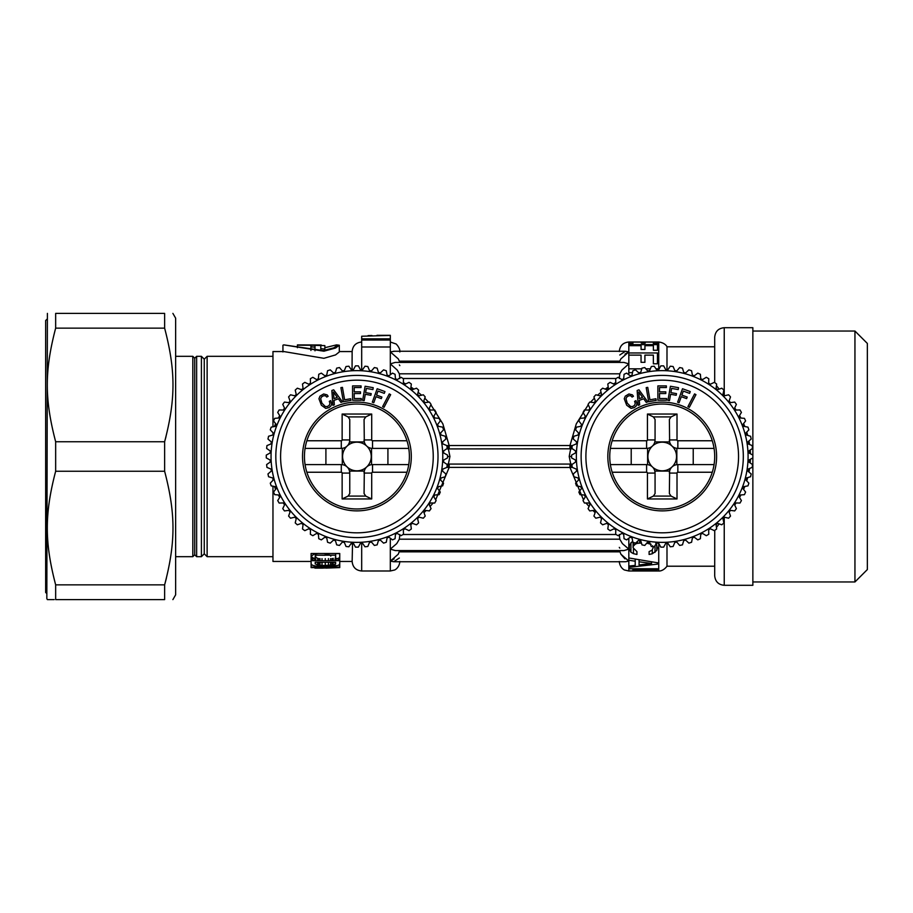 <?xml version="1.0" encoding="UTF-8"?>
<svg xmlns="http://www.w3.org/2000/svg" width="913" height="913" viewBox="0 0 913 913"><rect width="100%" height="100%" fill="white"/><g stroke="black" fill="none" stroke-linecap="round" stroke-linejoin="round"><path stroke-width="1.37" d="M47.396 313.387L46.837 598.654L47.396 599.613L54.164 599.613M55.659 584.856L55.659 599.613C44.52 599.613 44.52 599.613 55.659 599.613L164.625 599.613C175.753 599.613 175.753 599.613 164.625 599.613C175.753 599.613 175.753 599.613 164.625 599.613L164.625 584.856L55.659 584.856C44.52 542.368 44.52 513.734 55.659 471.256L164.625 471.256C175.753 513.734 175.764 542.368 164.625 584.856M55.659 328.144L164.625 328.144L164.625 313.387C175.753 313.387 175.753 313.387 164.625 313.387C175.753 313.387 175.753 313.387 164.625 313.387L55.659 313.387C44.52 313.387 44.52 313.387 55.659 313.387C44.52 313.387 44.52 313.387 55.659 313.387L55.659 328.144C44.52 370.621 44.52 399.255 55.659 441.744L55.659 471.256M165.036 583.373L166.36 578.294M164.625 328.144C175.753 370.621 175.764 399.266 164.625 441.744L165.995 436.642M55.659 441.744L164.625 441.744L164.625 471.256M172.888 599.613L175.638 594.842L175.638 318.158L172.888 313.387M204.261 371.1L204.261 359.186L201.408 356.321L201.408 556.679L204.261 553.814L204.261 371.1M175.638 356.321L192.814 356.321L192.814 556.679L175.638 556.679M196.637 556.679L194.72 554.773L194.72 358.227L196.637 356.321L196.637 556.679L201.408 556.679M632.081 397.052L633.451 396.265L632.389 394.861L628.931 393.971L625.291 396.139L624.252 398.776L626.672 405.201L631.066 408.396L634.341 407.597L636.35 405.817L636.943 403.58L635.95 400.602L634.592 401.389L635.265 403.226L634.638 405.246L632.755 406.502L630.666 406.559L627.231 403.158L625.964 398.707L626.934 396.858L628.954 395.717L630.883 395.808L632.081 397.052M639.294 400.373L639.659 404.813L638.176 405.349L637.16 390.49L638.997 389.817L647.762 401.857L646.267 402.405L643.711 398.764L639.294 400.373M638.723 391.962L639.271 398.616L642.581 397.406L638.723 391.962M647.739 387.363L646.199 387.637L648.687 401.731L656.207 400.396L655.922 398.753L649.93 399.803L647.739 387.363M655.922 398.753L649.93 399.803M657.874 400.214L666.57 400.214L666.57 398.536L659.517 398.536L659.517 393.526L665.794 393.526L665.794 391.848L659.517 391.848L659.517 387.557L666.364 387.557L666.364 385.902L657.874 385.902L657.874 400.214M678.542 387.683L670.427 386.256L667.939 400.351L669.491 400.624L670.61 394.279L676.202 395.272L676.499 393.617L670.895 392.636L671.637 388.413L678.211 389.577L678.542 387.683M695.968 394.644L694.565 393.914L687.934 406.593L689.326 407.324L695.968 394.644M690.239 391.563L682.502 388.744L677.606 402.199L679.078 402.736L681.281 396.676L686.622 398.627L687.192 397.052L681.863 395.112L683.323 391.084L689.589 393.366L690.239 391.563M653.388 416.91L671.055 416.91L677.012 414.046L647.431 414.046L653.388 416.91L655.066 419.444L655.066 439.929A8.468 8.468 0 0 1 646.598 448.386L647.614 448.329L647.614 464.671L646.598 464.614A8.468 8.468 0 0 1 655.066 473.071L654.826 471.074L669.617 471.074L669.377 493.556L671.055 496.09L677.012 498.955L647.431 498.955L653.388 496.09L671.055 496.09M610.375 448.386L646.598 448.386L646.598 440.762L612.167 440.762M611.185 444.289L610.626 446.936M647.431 414.046L647.431 439.929L655.066 439.929L654.826 441.926L669.617 441.926L669.377 419.444L671.055 416.91M611.185 468.7L610.626 466.064M677.012 414.046L677.012 439.929A0.833 0.833 0 0 0 677.845 440.762L677.845 448.386L714.069 448.386M713.258 444.289L713.818 446.936M677.012 498.955L677.012 473.071L669.377 473.071A8.468 8.468 0 0 1 677.845 464.614L676.841 464.671L676.841 448.329L677.845 448.386A8.468 8.468 0 0 1 669.377 439.929L677.012 439.929M713.258 468.7L713.818 466.064M677.012 473.071A0.833 0.833 0 0 1 677.845 472.238L677.845 464.614L714.069 464.614M612.167 472.238L646.598 472.238A0.833 0.833 0 0 1 647.431 473.071L655.066 473.071L655.066 493.556L653.388 496.09M610.375 464.614L646.598 464.614L646.598 472.238M672.036 466.92A14.311 14.311 0 0 1 650.433 448.386A14.311 14.311 0 0 1 674.011 448.386A14.311 14.311 0 0 1 672.036 466.92M693.229 448.386L693.229 464.614M631.214 448.386L631.214 464.614M708.271 481.653A52.475 52.475 0 0 1 637.069 502.549A52.475 52.475 0 0 1 616.172 431.347A52.475 52.475 0 0 1 687.386 410.451A52.475 52.475 0 0 1 708.271 481.653A52.475 52.475 0 0 1 637.069 502.549A52.475 52.475 0 0 1 616.172 431.347A52.475 52.475 0 0 1 687.386 410.451A52.475 52.475 0 0 1 708.271 481.653M595.242 419.912A76.327 76.327 0 0 1 698.822 389.52A76.327 76.327 0 0 1 729.202 493.088A76.327 76.327 0 0 1 625.633 523.48A76.327 76.327 0 0 1 595.242 419.912A76.327 76.327 0 0 1 698.822 389.52A76.327 76.327 0 0 1 729.202 493.088A76.327 76.327 0 0 1 625.633 523.48A76.327 76.327 0 0 1 595.242 419.912M703.387 381.143A85.868 85.868 0 0 1 737.578 497.665A85.868 85.868 0 0 1 621.057 531.857A85.868 85.868 0 0 1 586.865 415.335A85.868 85.868 0 0 1 703.387 381.143M572.246 445.601L576.32 443.912A86.826 86.826 0 0 1 576.639 441.926L573.284 439.062A90.638 90.638 0 0 1 573.878 436.254L578.1 435.01A86.826 86.826 0 0 1 578.625 433.059L575.589 429.852A90.638 90.638 0 0 1 576.48 427.136L580.816 426.325A86.826 86.826 0 0 1 581.535 424.442L578.853 420.95A90.638 90.638 0 0 1 580.017 418.337L584.411 417.983A86.826 86.826 0 0 1 585.324 416.191L583.019 412.425A90.638 90.638 0 0 1 584.457 409.948L588.862 410.063A86.826 86.826 0 0 1 589.958 408.373L588.063 404.391A90.638 90.638 0 0 1 589.741 402.074L594.123 402.644A86.826 86.826 0 0 1 595.39 401.081L593.918 396.927A90.638 90.638 0 0 1 595.835 394.793L600.126 395.831A86.826 86.826 0 0 1 601.553 394.405L600.514 390.113A90.638 90.638 0 0 1 602.648 388.196L606.803 389.668A86.826 86.826 0 0 1 608.378 388.402L607.796 384.019A90.638 90.638 0 0 1 610.112 382.342L614.095 384.236A86.826 86.826 0 0 1 615.784 383.14L615.67 378.735A90.638 90.638 0 0 1 618.147 377.297L621.913 379.603A86.826 86.826 0 0 1 623.705 378.69L624.058 374.296A90.638 90.638 0 0 1 626.672 373.132L630.164 375.814A86.826 86.826 0 0 1 632.058 375.095L632.857 370.746A90.638 90.638 0 0 1 635.574 369.868L638.78 372.903A86.826 86.826 0 0 1 640.732 372.378L641.976 368.156A90.638 90.638 0 0 1 644.783 367.562L647.648 370.906A86.826 86.826 0 0 1 649.634 370.598L651.323 366.524A90.638 90.638 0 0 1 654.176 366.216L656.675 369.856A86.826 86.826 0 0 1 658.684 369.754L660.795 365.873A90.638 90.638 0 0 1 663.66 365.873L665.76 369.754A86.826 86.826 0 0 1 667.78 369.856L670.268 366.216A90.638 90.638 0 0 1 673.121 366.524L674.81 370.598A86.826 86.826 0 0 1 676.795 370.906L679.66 367.562A90.638 90.638 0 0 1 682.468 368.156L683.723 372.378A86.826 86.826 0 0 1 685.663 372.903L688.87 369.868A90.638 90.638 0 0 1 691.586 370.746L692.396 375.095A86.826 86.826 0 0 1 694.279 375.814L697.772 373.132A90.638 90.638 0 0 1 700.397 374.296L700.739 378.69A86.826 86.826 0 0 1 702.531 379.603L706.297 377.297A90.638 90.638 0 0 1 708.773 378.735L708.659 383.14A86.826 86.826 0 0 1 710.348 384.236L714.331 382.342A90.638 90.638 0 0 1 716.648 384.019L716.077 388.402A86.826 86.826 0 0 1 717.641 389.668L721.795 388.196A90.638 90.638 0 0 1 723.929 390.113L722.902 394.405A86.826 86.826 0 0 1 724.329 395.831L728.608 394.793A90.638 90.638 0 0 1 730.526 396.927L729.053 401.081A86.826 86.826 0 0 1 730.332 402.644L734.703 402.074A90.638 90.638 0 0 1 736.38 404.391L734.486 408.373A86.826 86.826 0 0 1 735.581 410.063L739.987 409.948A90.638 90.638 0 0 1 741.424 412.425L739.119 416.191A86.826 86.826 0 0 1 740.032 417.983L744.437 418.337A90.638 90.638 0 0 1 745.601 420.95L742.908 424.442A86.826 86.826 0 0 1 743.639 426.325L747.975 427.136A90.638 90.638 0 0 1 748.854 429.852L745.818 433.059A86.826 86.826 0 0 1 746.343 435.01L750.566 436.254A90.638 90.638 0 0 1 751.171 439.062L747.815 441.926A86.826 86.826 0 0 1 748.124 443.912L752.198 445.601A90.638 90.638 0 0 1 752.506 448.454L748.865 450.954A86.826 86.826 0 0 1 748.968 452.962L752.848 455.073A90.638 90.638 0 0 1 752.848 457.927L748.968 460.038A86.826 86.826 0 0 1 748.865 462.046L752.506 464.546A90.638 90.638 0 0 1 752.198 467.399L748.124 469.088A86.826 86.826 0 0 1 747.815 471.074L751.171 473.938A90.638 90.638 0 0 1 750.566 476.746L746.343 477.99A86.826 86.826 0 0 1 745.818 479.941L748.854 483.148A90.638 90.638 0 0 1 747.975 485.864L743.639 486.675A86.826 86.826 0 0 1 742.908 488.558L745.601 492.05A90.638 90.638 0 0 1 744.437 494.663L740.032 495.017A86.826 86.826 0 0 1 739.119 496.809L741.424 500.575A90.638 90.638 0 0 1 739.987 503.052L735.581 502.937A86.826 86.826 0 0 1 734.486 504.627L736.38 508.609A90.638 90.638 0 0 1 734.703 510.926L730.332 510.356A86.826 86.826 0 0 1 729.053 511.919L730.526 516.073A90.638 90.638 0 0 1 728.608 518.207L724.329 517.169A86.826 86.826 0 0 1 722.902 518.595L723.929 522.887A90.638 90.638 0 0 1 721.795 524.804L717.641 523.332A86.826 86.826 0 0 1 716.077 524.598L716.648 528.981A90.638 90.638 0 0 1 714.331 530.658L710.348 528.764A86.826 86.826 0 0 1 708.659 529.86L708.773 534.265A90.638 90.638 0 0 1 706.297 535.703L702.531 533.397A86.826 86.826 0 0 1 700.739 534.31L700.397 538.704A90.638 90.638 0 0 1 697.772 539.868L694.279 537.186A86.826 86.826 0 0 1 692.396 537.905L691.586 542.254A90.638 90.638 0 0 1 688.87 543.132L685.663 540.097A86.826 86.826 0 0 1 683.723 540.622L682.468 544.844A90.638 90.638 0 0 1 679.66 545.438L676.795 542.094A86.826 86.826 0 0 1 674.81 542.402L673.121 546.476A90.638 90.638 0 0 1 670.268 546.784L667.78 543.144A86.826 86.826 0 0 1 665.76 543.246L663.66 547.127A90.638 90.638 0 0 1 660.795 547.127L658.684 543.246A86.826 86.826 0 0 1 656.675 543.144L654.176 546.784A90.638 90.638 0 0 1 651.323 546.476L649.634 542.402A86.826 86.826 0 0 1 647.648 542.094L644.783 545.438A90.638 90.638 0 0 1 641.976 544.844L640.732 540.622A86.826 86.826 0 0 1 638.78 540.097L635.574 543.132A90.638 90.638 0 0 1 632.857 542.254L632.058 537.905A86.826 86.826 0 0 1 630.164 537.186L626.672 539.868A90.638 90.638 0 0 1 624.058 538.704L623.705 534.31A86.826 86.826 0 0 1 621.913 533.397L618.147 535.703A90.638 90.638 0 0 1 615.67 534.265L615.784 529.86A86.826 86.826 0 0 1 614.095 528.764L610.112 530.658A90.638 90.638 0 0 1 607.796 528.981L608.378 524.598A86.826 86.826 0 0 1 606.803 523.332L602.648 524.804A90.638 90.638 0 0 1 600.514 522.887L601.553 518.595A86.826 86.826 0 0 1 600.126 517.169L595.835 518.207A90.638 90.638 0 0 1 593.918 516.073L595.39 511.919A86.826 86.826 0 0 1 594.123 510.356L589.741 510.926A90.638 90.638 0 0 1 588.063 508.609L589.958 504.627A86.826 86.826 0 0 1 588.862 502.937L584.457 503.052A90.638 90.638 0 0 1 583.019 500.575L585.324 496.809A86.826 86.826 0 0 1 584.411 495.017L580.017 494.663A90.638 90.638 0 0 1 578.853 492.05L581.535 488.558A86.826 86.826 0 0 1 580.816 486.675L576.48 485.864A90.638 90.638 0 0 1 575.589 483.148L578.625 479.941A86.826 86.826 0 0 1 578.1 477.99L573.878 476.746A90.638 90.638 0 0 1 573.284 473.938L576.639 471.074A86.826 86.826 0 0 1 576.32 469.088L572.246 467.399A90.638 90.638 0 0 1 571.949 464.546L575.578 462.046A86.826 86.826 0 0 1 575.475 460.038L571.595 457.927A90.638 90.638 0 0 1 571.595 455.073L575.475 452.962A86.826 86.826 0 0 1 575.578 450.954L571.949 448.454A90.638 90.638 0 0 1 572.246 445.601L571.298 445.601L569.198 456.5L571.584 456.5M326.774 397.052L328.144 396.265L327.082 394.861L323.624 393.971L319.984 396.139L318.945 398.776L321.365 405.201L325.758 408.396L329.034 407.597L331.042 405.817L331.636 403.58L330.643 400.602L329.285 401.389L329.958 403.226L329.331 405.246L327.459 406.502L325.359 406.559L321.924 403.158L320.657 398.707L321.627 396.858L323.647 395.717L325.576 395.808L326.774 397.052M333.987 400.373L334.352 404.813L332.868 405.349L331.853 390.49L333.69 389.817L342.455 401.857L340.971 402.405L338.415 398.764L333.987 400.373M333.416 391.962L333.964 398.616L337.274 397.406L333.416 391.962M342.432 387.363L340.891 387.637L343.379 401.731L350.912 400.396L350.615 398.753L344.623 399.803L342.432 387.363M350.615 398.753L344.623 399.803M352.566 400.214L361.263 400.214L361.263 398.536L354.21 398.536L354.21 393.526L360.487 393.526L360.487 391.848L354.21 391.848L354.21 387.557L361.057 387.557L361.057 385.902L352.566 385.902L352.566 400.214M373.234 387.683L365.12 386.256L362.632 400.351L364.184 400.624L365.303 394.279L370.895 395.272L371.192 393.617L365.588 392.636L366.341 388.413L372.903 389.577L373.234 387.683M390.661 394.644L389.269 393.914L382.627 406.593L384.019 407.324L390.661 394.644M384.944 391.563L377.195 388.744L372.299 402.199L373.782 402.736L375.985 396.676L381.314 398.627L381.896 397.052L376.555 395.112L378.016 391.084L384.282 393.366L384.944 391.563M423.906 493.088A76.327 76.327 0 0 1 320.326 523.48A76.327 76.327 0 0 1 289.935 419.912A76.327 76.327 0 0 1 393.514 389.52A76.327 76.327 0 0 1 423.906 493.088A76.327 76.327 0 0 1 320.326 523.48A76.327 76.327 0 0 1 289.935 419.912A76.327 76.327 0 0 1 393.514 389.52A76.327 76.327 0 0 1 423.906 493.088A76.327 76.327 0 0 1 320.326 523.48A76.327 76.327 0 0 1 289.935 419.912M348.093 416.91L365.748 416.91L371.705 414.046L342.135 414.046L348.093 416.91L349.759 419.444L349.759 439.929A8.468 8.468 0 0 1 341.291 448.386L342.307 448.329L342.307 464.671L341.291 464.614A8.468 8.468 0 0 1 349.759 473.071L349.519 471.074L364.31 471.074L364.07 493.556L365.748 496.09L371.705 498.955L342.135 498.955L348.093 496.09L365.748 496.09M305.079 448.386L341.291 448.386L341.291 440.762L306.859 440.762M305.889 444.289L305.319 446.936M342.135 414.046L342.135 439.929L349.759 439.929L349.519 441.926L364.31 441.926L364.07 419.444L365.748 416.91M305.878 468.7L305.319 466.064M371.705 414.046L371.705 439.929A0.833 0.833 0 0 0 372.538 440.762L372.538 448.386L408.762 448.386M407.951 444.289L408.51 446.936M371.705 498.955L371.705 473.071L364.07 473.071A8.468 8.468 0 0 1 372.538 464.614L371.534 464.671L371.534 448.329L372.538 448.386A8.468 8.468 0 0 1 364.07 439.929L371.705 439.929M407.951 468.7L408.51 466.064M371.705 473.071A0.833 0.833 0 0 1 372.538 472.238L372.538 464.614L408.762 464.614M306.859 472.238L341.291 472.238A0.833 0.833 0 0 1 342.135 473.071L349.759 473.071L349.759 493.556L348.093 496.09M305.079 464.614L341.291 464.614L341.291 472.238M366.729 466.92A14.311 14.311 0 0 1 345.125 448.386A14.311 14.311 0 0 1 368.715 448.386A14.311 14.311 0 0 1 366.729 466.92M387.922 448.386L387.922 464.614M325.907 448.386L325.907 464.614M347.1 446.08A14.311 14.311 0 0 1 366.729 446.08M402.964 481.653A52.475 52.475 0 0 1 331.761 502.549A52.475 52.475 0 0 1 310.865 431.347A52.475 52.475 0 0 1 382.079 410.451A52.475 52.475 0 0 1 402.964 481.653A52.475 52.475 0 0 1 331.761 502.549A52.475 52.475 0 0 1 310.865 431.347A52.475 52.475 0 0 1 382.079 410.451A52.475 52.475 0 0 1 402.964 481.653M398.079 381.143A85.868 85.868 0 0 1 432.271 497.665A85.868 85.868 0 0 1 315.75 531.857A85.868 85.868 0 0 1 281.558 415.335A85.868 85.868 0 0 1 398.079 381.143M397.235 379.603L400.99 377.297A90.638 90.638 0 0 1 403.466 378.735L403.352 383.14A86.826 86.826 0 0 1 405.052 384.236L409.024 382.342A90.638 90.638 0 0 1 411.341 384.019L410.77 388.402A86.826 86.826 0 0 1 412.334 389.668L416.499 388.196A90.638 90.638 0 0 1 418.622 390.113L417.595 394.405A86.826 86.826 0 0 1 419.021 395.831L423.312 394.793A90.638 90.638 0 0 1 425.218 396.927L423.746 401.081A86.826 86.826 0 0 1 425.024 402.644L429.395 402.074A90.638 90.638 0 0 1 431.073 404.391L429.178 408.373A86.826 86.826 0 0 1 430.274 410.063L434.691 409.948A90.638 90.638 0 0 1 436.117 412.425L433.812 416.191A86.826 86.826 0 0 1 434.725 417.983L439.13 418.337A90.638 90.638 0 0 1 440.294 420.95L437.601 424.442A86.826 86.826 0 0 1 438.331 426.325L442.668 427.136A90.638 90.638 0 0 1 443.547 429.852L440.511 433.059A86.826 86.826 0 0 1 441.036 435.01L445.27 436.254A90.638 90.638 0 0 1 445.864 439.062L442.508 441.926A86.826 86.826 0 0 1 442.828 443.912L446.902 445.601A90.638 90.638 0 0 1 447.199 448.454L443.558 450.954A86.826 86.826 0 0 1 443.672 452.962L447.541 455.073A90.638 90.638 0 0 1 447.541 457.927L443.672 460.038A86.826 86.826 0 0 1 443.558 462.046L447.199 464.546A90.638 90.638 0 0 1 446.902 467.399L442.828 469.088A86.826 86.826 0 0 1 442.508 471.074L445.864 473.938A90.638 90.638 0 0 1 445.27 476.746L441.036 477.99A86.826 86.826 0 0 1 440.511 479.941L443.547 483.148A90.638 90.638 0 0 1 442.668 485.864L438.331 486.675A86.826 86.826 0 0 1 437.601 488.558L440.294 492.05A90.638 90.638 0 0 1 439.13 494.663L434.725 495.017A86.826 86.826 0 0 1 433.812 496.809L436.117 500.575A90.638 90.638 0 0 1 434.691 503.052L430.274 502.937A86.826 86.826 0 0 1 429.178 504.627L431.073 508.609A90.638 90.638 0 0 1 429.395 510.926L425.024 510.356A86.826 86.826 0 0 1 423.746 511.919L425.218 516.073A90.638 90.638 0 0 1 423.312 518.207L419.021 517.169A86.826 86.826 0 0 1 417.595 518.595L418.622 522.887A90.638 90.638 0 0 1 416.499 524.804L412.334 523.332A86.826 86.826 0 0 1 410.77 524.598L411.341 528.981A90.638 90.638 0 0 1 409.024 530.658L405.052 528.764A86.826 86.826 0 0 1 403.352 529.86L403.466 534.265A90.638 90.638 0 0 1 400.99 535.703L397.235 533.397A86.826 86.826 0 0 1 395.432 534.31L395.089 538.704A90.638 90.638 0 0 1 392.476 539.868L388.972 537.186A86.826 86.826 0 0 1 387.089 537.905L386.279 542.254A90.638 90.638 0 0 1 383.563 543.132L380.367 540.097A86.826 86.826 0 0 1 378.416 540.622L377.16 544.844A90.638 90.638 0 0 1 374.364 545.438L371.5 542.094A86.826 86.826 0 0 1 369.503 542.402L367.813 546.476A90.638 90.638 0 0 1 364.972 546.784L362.472 543.144A86.826 86.826 0 0 1 360.452 543.246L358.353 547.127A90.638 90.638 0 0 1 355.488 547.127L353.377 543.246A86.826 86.826 0 0 1 351.368 543.144L348.869 546.784A90.638 90.638 0 0 1 346.027 546.476L344.338 542.402A86.826 86.826 0 0 1 342.341 542.094L339.476 545.438A90.638 90.638 0 0 1 336.68 544.844L335.425 540.622A86.826 86.826 0 0 1 333.473 540.097L330.278 543.132A90.638 90.638 0 0 1 327.55 542.254L326.751 537.905A86.826 86.826 0 0 1 324.868 537.186L321.365 539.868A90.638 90.638 0 0 1 318.751 538.704L318.409 534.31A86.826 86.826 0 0 1 316.606 533.397L312.839 535.703A90.638 90.638 0 0 1 310.363 534.265L310.477 529.86A86.826 86.826 0 0 1 308.788 528.764L304.805 530.658A90.638 90.638 0 0 1 302.488 528.981L303.07 524.598A86.826 86.826 0 0 1 301.495 523.332L297.341 524.804A90.638 90.638 0 0 1 295.219 522.887L296.246 518.595A86.826 86.826 0 0 1 294.819 517.169L290.528 518.207A90.638 90.638 0 0 1 288.611 516.073L290.083 511.919A86.826 86.826 0 0 1 288.816 510.356L284.445 510.926A90.638 90.638 0 0 1 282.756 508.609L284.662 504.627A86.826 86.826 0 0 1 283.555 502.937L279.15 503.052A90.638 90.638 0 0 1 277.723 500.575L280.029 496.809A86.826 86.826 0 0 1 279.104 495.017L274.71 494.663A90.638 90.638 0 0 1 273.546 492.05L276.228 488.558A86.826 86.826 0 0 1 275.509 486.675L271.172 485.864A90.638 90.638 0 0 1 270.282 483.148L273.318 479.941A86.826 86.826 0 0 1 272.804 477.99L268.57 476.746A90.638 90.638 0 0 1 267.977 473.938L271.332 471.074A86.826 86.826 0 0 1 271.013 469.088L266.938 467.399A90.638 90.638 0 0 1 266.642 464.546L270.271 462.046A86.826 86.826 0 0 1 270.168 460.038L266.288 457.927A90.638 90.638 0 0 1 266.288 455.073L270.168 452.962A86.826 86.826 0 0 1 270.271 450.954L266.642 448.454A90.638 90.638 0 0 1 266.938 445.601L271.013 443.912A86.826 86.826 0 0 1 271.332 441.926L267.977 439.062A90.638 90.638 0 0 1 268.57 436.254L272.804 435.01A86.826 86.826 0 0 1 273.318 433.059L270.282 429.852A90.638 90.638 0 0 1 271.172 427.136L275.509 426.325A86.826 86.826 0 0 1 276.228 424.442L273.546 420.95A90.638 90.638 0 0 1 274.71 418.337L279.104 417.983A86.826 86.826 0 0 1 280.029 416.191L277.723 412.425A90.638 90.638 0 0 1 279.15 409.948L283.555 410.063A86.826 86.826 0 0 1 284.662 408.373L282.756 404.391A90.638 90.638 0 0 1 284.445 402.074L288.816 402.644A86.826 86.826 0 0 1 290.083 401.081L288.611 396.927A90.638 90.638 0 0 1 290.528 394.793L294.819 395.831A86.826 86.826 0 0 1 296.246 394.405L295.219 390.113A90.638 90.638 0 0 1 297.341 388.196L301.495 389.668A86.826 86.826 0 0 1 303.07 388.402L302.488 384.019A90.638 90.638 0 0 1 304.805 382.342L308.788 384.236A86.826 86.826 0 0 1 310.477 383.14L310.363 378.735A90.638 90.638 0 0 1 312.839 377.297L316.606 379.603A86.826 86.826 0 0 1 318.409 378.69L318.751 374.296A90.638 90.638 0 0 1 321.365 373.132L324.868 375.814A86.826 86.826 0 0 1 326.751 375.095L327.55 370.746A90.638 90.638 0 0 1 330.278 369.868L333.473 372.903A86.826 86.826 0 0 1 335.425 372.378L336.68 368.156A90.638 90.638 0 0 1 339.476 367.562L342.341 370.906A86.826 86.826 0 0 1 344.338 370.598L346.027 366.524A90.638 90.638 0 0 1 348.869 366.216L351.368 369.856A86.826 86.826 0 0 1 353.377 369.754L355.488 365.873A90.638 90.638 0 0 1 358.353 365.873L360.452 369.754A86.826 86.826 0 0 1 362.472 369.856L364.972 366.216A90.638 90.638 0 0 1 367.813 366.524L369.503 370.598A86.826 86.826 0 0 1 371.5 370.906L374.364 367.562A90.638 90.638 0 0 1 377.16 368.156L378.416 372.378A86.826 86.826 0 0 1 380.367 372.903L383.563 369.868A90.638 90.638 0 0 1 386.279 370.746L387.089 375.095A86.826 86.826 0 0 1 388.972 375.814L392.476 373.132A90.638 90.638 0 0 1 395.089 374.296L395.432 378.69A86.826 86.826 0 0 1 397.235 379.603M335.664 557.512L335.664 553.62L339.727 553.62L339.727 557.215M335.642 558.505L338.312 558.505M317.21 555.172L325.188 555.275M315.738 555.606L315.179 558.391M316.058 557.215L315.179 556.359M315.213 558.402L312.794 557.877L311.116 556.314L314.14 554.1L318.489 553.438M323.91 553.461L330.164 555.184M330.164 555.093L330.803 556.12M315.213 560.365L311.116 560.365L311.116 567.11L339.75 567.11L322.449 568.126M311.116 567.11L331.465 567.612L311.116 567.612M325.861 568.103L339.75 567.589M335.642 560.365L339.75 560.365L339.75 567.11M311.116 560.685L339.75 560.685L339.75 564.006L338.495 565.295L333.234 566.22L315.864 566.049L312.486 565.307L311.116 563.926L311.116 560.685M318.717 565.364L315.213 563.869L315.213 562.26L335.642 562.26L335.117 564.656L325.268 565.489L318.717 565.364L318.717 562.26M315.864 559.235L312.486 558.448L311.116 556.964L311.116 553.495L339.75 553.495L339.75 560.685M311.116 556.964L311.116 563.926M334.923 559.258L338.495 558.425L338.495 560.685M338.495 558.425L339.75 557.056L339.75 564.006M339.75 557.056L339.75 553.495M318.717 558.505L318.717 560.685M335.117 560.685L335.642 555.184L315.213 555.184L315.213 560.685L315.213 556.907L317.713 558.368L317.713 560.685M317.713 562.26L317.713 565.238M335.642 562.26L335.642 563.869L335.642 562.26M332.024 558.494L332.024 560.685M332.024 562.26L332.024 565.352M320.007 558.585L320.007 560.685M320.007 562.26L320.007 565.444M283.772 344.874L323.91 351.208L335.573 348.024L339.305 345.251L336.532 344.874L337.399 345.251L333.816 347.842L323.293 350.581L283.772 344.874L282.939 345.251L282.939 351.95M272.964 426.805L272.964 351.551L283.772 351.551L323.91 358.307L335.573 354.906L339.305 351.95L339.305 345.251M324.868 350.375L324.868 345.616L297.421 344.909L321.239 344.988M324.868 347.705L336.532 344.874M297.421 347.716L297.421 344.909M324.868 349.086L320.794 348.686L320.794 350.809M314.996 350.82L314.996 345.308L320.794 345.365L320.794 348.686M314.996 347.157L310.922 346.86L310.922 350.466M297.421 345.182L310.922 345.285L310.922 346.86M371.945 335.516L368.076 335.596M376.978 335.333L390.319 335.333L390.319 340.024L361.685 340.024L361.685 346.986L390.319 346.986L390.319 340.024M361.685 340.024L361.685 336.235L390.319 335.413M361.685 338.871L390.319 338.871M628.852 345.673L628.852 344.635L628.852 345.673L641.074 345.673L641.074 349.462L644.943 349.462L644.943 345.673L653.388 345.673L653.388 350.261L657.486 350.261L657.486 344.635L657.486 350.261M628.852 344.635L657.486 344.635M628.829 355.134L641.052 355.134L641.052 362.335L644.909 362.335L644.909 355.134L653.354 355.134L653.354 363.785L657.451 363.785L657.451 352.966L628.829 352.966L628.829 363.876L623.91 362.415L628.829 363.876L628.829 374.786M657.451 369.811L657.451 368.829L655.968 368.829M650.376 368.829L645.868 368.829M641.782 368.829L628.829 368.829M628.829 343.459L632.926 343.459L632.926 342.09L641.337 342.09L641.337 343.151L645.194 343.151L645.194 342.09L653.354 342.09L653.354 343.459L657.451 343.459L657.451 342.01L628.829 342.01L628.829 351.904L624.983 354.13M657.451 343.459L657.451 342.01L658.73 342.01L658.73 369.674M395.42 550.585L390.308 549.124L395.238 550.585L623.91 550.585L628.829 549.124L628.829 560.228L635.22 561.233L635.22 565.387L628.829 566.083L628.829 570.99L624.629 570.02C624.777 570.26 619.893 568.103 619.288 561.598L619.288 561.449M651.585 563.458L639.077 564.976L639.077 561.78L651.585 563.458L651.585 561.883M657.451 568.776L657.451 569.564L657.451 568.776L628.829 568.776M632.926 568.776L632.926 570.922L628.829 570.922M657.451 569.564L632.926 569.564M636.932 554.476L636.932 551.6L636.932 554.476L633.451 553.655L630.917 552.239L628.829 548.085L628.829 549.124L622.426 543.634L619.79 539.195L619.288 534.493M633.097 542.333L633.097 547.777L636.932 551.6M633.69 542.527L633.097 547.777M635.151 542.995L635.151 544.308L633.69 545.734M636.178 542.562L636.178 543.714L635.151 544.308M637.525 541.295L637.525 543.338L636.178 543.714M639.659 540.336L639.659 543.132L637.525 543.338M641.462 543.109L639.659 543.132M646.609 543.132L651.117 544.308M648.744 542.265L648.744 543.338M652.544 545.734L653.172 547.777L653.172 546.682M649.109 551.6L649.109 554.476L649.109 551.6L651.95 550.277L653.172 547.777M652.304 549.934L652.304 553.769L656.778 550.448L657.44 547.777L655.819 543.269M649.109 554.476L652.304 553.769M654.998 545.586L654.998 552.411M656.778 544.878L656.778 550.448M632.652 541.124L629.262 545.358L628.829 548.085M629.342 545.175L629.342 550.254M635.22 559.144L635.22 561.233M657.451 564.143L657.451 562.762L657.451 564.143L628.829 567.361M628.829 557.969L657.451 562.762M639.077 559.829L639.077 561.78M623.727 362.415L395.238 362.415L390.308 363.876L397.235 370.05L399.346 373.805L619.79 373.805L621.913 370.05L628.829 363.876M399.848 365.611L399.346 364.892M619.79 354.997L625.451 351.254L628.829 351.904L628.829 352.966M390.308 346.986L390.308 351.904L394.348 351.277M390.308 374.786L390.308 351.904L398.285 358.877L399.346 361.171L619.79 361.171L620.851 358.877L628.829 351.904M399.666 362.415L399.346 361.171M619.482 362.415L619.79 361.171M399.848 378.507L399.346 373.805M619.288 378.507L619.79 373.805M619.288 547.389L619.79 548.108M399.346 558.003L393.686 561.746L625.451 561.746L628.829 561.096L620.931 554.248L624.96 558.847M390.467 561.027L394.165 558.859M628.829 560.228L628.737 561.13M625.451 561.746L624.8 561.723M399.666 550.585L398.216 554.248L390.308 561.096L393.686 561.746M620.931 554.248L619.482 550.585M399.848 534.493L399.346 539.195L396.71 543.634L390.308 549.124L390.308 570.99L394.507 570.02C394.359 570.26 399.243 568.103 399.848 561.598L399.848 561.449M352.544 543.212L352.144 561.449C352.715 567.247 355.899 570.42 361.685 570.99L390.308 570.99M352.053 543.189L352.144 544.239L352.144 543.189M361.685 342.01C355.899 342.58 352.715 345.753 352.144 351.551L352.053 369.811M352.544 369.788L352.144 368.761M430.069 506.498L433.127 503.006M435.661 499.822L449.162 467.479L449.162 464.078L570.773 464.078L569.198 456.5M446.902 467.376L569.974 467.479L569.974 464.078M446.697 448.797L448.363 448.922L449.938 456.5L448.363 464.078L446.697 464.203M449.162 448.922L449.162 445.521L447.838 445.601L448.363 448.922L572.451 448.797M446.902 445.624L447.838 445.601M447.838 467.399L448.363 464.078L449.162 464.078M403.363 382.627L405.737 383.916M410.941 387.078L413.909 389.109M418.108 392.27L421.589 395.203M424.785 398.182L428.619 402.177M430.89 404.79L442.862 423.883L449.162 445.521L569.974 445.521L576.274 423.883L588.257 404.79M426.2 510.504L423.997 512.615M639.636 372.664L638.529 372.664M632.504 372.664L628.829 372.664M724.237 395.74L724.237 327.699C718.44 328.269 715.267 331.442 714.696 337.239L714.696 382.25L714.696 346.78L666.992 346.78L666.992 369.811M723.712 395.203L722.959 394.154M719.147 389.132L716.443 385.571M722.959 518.846L724.237 517.043M714.753 530.362L714.696 575.761C715.267 581.558 718.44 584.731 724.237 585.301L752.86 585.301L752.86 327.699L724.237 327.699M716.443 527.429L719.147 523.868M666.992 543.189L666.992 566.22L714.696 566.22M590.517 402.177L594.363 398.182M597.547 395.203L601.039 392.27M605.228 389.109L608.195 387.078M613.41 383.916L615.773 382.615M569.974 448.922L569.974 445.521L571.298 445.601M589.068 506.498L586.009 503.006M583.487 499.822L569.974 467.479L572.246 467.376M592.936 510.504L595.139 512.627M729.099 512.033L730.537 510.378M734.691 505.072L736.163 502.949M739.553 497.517L740.957 494.937M743.593 489.448L744.825 486.446M746.754 480.934L747.724 477.59M748.98 472.078L749.596 468.472M750.224 462.982L750.429 459.25M750.429 453.75L750.224 450.018M749.596 444.528L748.98 440.922M747.724 435.41L746.754 432.066M744.825 426.554L743.593 423.552M740.957 418.063L739.553 415.483M736.163 410.051L734.691 407.928M730.537 402.622L729.099 400.967M572.451 464.203L570.773 464.078L571.298 467.399M274.414 426.531L275.623 423.655M278.351 418.04L279.686 415.643M283.224 410.051L284.559 408.168M284.559 504.832L283.224 502.949M279.686 497.357L278.351 494.96M275.623 489.345L274.414 486.469M272.964 480.329L272.964 478.606M272.964 434.394L272.964 432.671M272.964 486.195L272.964 561.449L311.116 561.449M867.35 510.698L867.35 569.564L854.945 581.958L854.945 331.042L867.35 343.436L867.35 510.698M204.261 359.186L207.125 356.321L207.125 556.679L272.964 556.679M614.495 430.422A54.381 54.381 0 0 1 688.299 408.773A54.381 54.381 0 0 1 709.949 482.578A54.381 54.381 0 0 1 636.156 504.227A54.381 54.381 0 0 1 614.495 430.422M647.431 439.929A0.833 0.833 0 0 1 646.598 440.762M677.845 440.762L712.277 440.762M677.845 472.238L712.277 472.238M647.431 473.071L647.431 498.955M591.053 417.618A81.097 81.097 0 0 1 701.104 385.332A81.097 81.097 0 0 1 733.39 495.382A81.097 81.097 0 0 1 623.339 527.668A81.097 81.097 0 0 1 591.053 417.618M309.187 430.422A54.381 54.381 0 0 1 382.992 408.773A54.381 54.381 0 0 1 404.642 482.578A54.381 54.381 0 0 1 330.848 504.227A54.381 54.381 0 0 1 309.187 430.422M342.135 439.929A0.833 0.833 0 0 1 341.291 440.762M372.538 440.762L406.97 440.762M372.538 472.238L406.97 472.238M342.135 473.071L342.135 498.955M285.746 417.618A81.097 81.097 0 0 1 395.797 385.332A81.097 81.097 0 0 1 428.083 495.382A81.097 81.097 0 0 1 318.044 527.668A81.097 81.097 0 0 1 285.746 417.618M312.486 558.448L312.486 560.685M335.642 556.907L335.642 560.685M335.117 562.26L335.117 564.656M333.234 558.322L333.234 560.685M333.234 562.26L333.234 565.193M330.574 558.585L330.574 560.685M330.574 562.26L330.574 565.444M328.44 558.619L328.44 560.685M328.44 562.26L328.44 565.478M325.268 558.63L325.268 560.685M325.268 562.26L325.268 565.489M322.015 558.619L322.015 560.685M322.015 562.26L322.015 565.478M628.829 561.096L628.829 566.083M633.451 549.272L633.451 553.655M630.917 542.676L630.917 552.239M403.101 378.507L616.035 378.507M399.346 551.829L619.79 551.829M399.346 539.195L619.79 539.195M403.101 534.493L616.035 534.493M361.685 543.189L361.685 570.99M390.308 538.214L390.308 549.124M361.685 346.986L361.685 369.811M449.938 456.5L447.553 456.5M724.237 517.26L724.237 585.301M658.73 543.326L658.73 570.99C657.999 570.933 662.633 571.983 666.992 566.22M628.829 538.214L628.829 547.458M46.837 593.644L45.65 592.457L45.65 320.543L46.837 319.356M196.637 356.321L201.408 356.321M194.72 554.773L192.814 556.679M194.72 358.227L192.814 356.321M314.917 568.126L322.563 568.126M393.686 351.254L625.451 351.254M628.829 342.01C623.031 342.58 619.859 345.753 619.288 351.551M390.308 342.01L396.162 344.007C401.264 349.314 399.574 353.32 399.848 351.551M666.992 346.78C667.289 347.385 665.851 342.889 658.73 342.01M628.829 570.99L658.73 570.99M339.305 351.551L352.144 351.551M339.75 561.449L352.144 561.449M752.86 581.958L854.945 581.958M752.86 331.042L854.945 331.042M204.261 553.814L207.125 556.679M207.125 356.321L272.964 356.321"/></g></svg>
